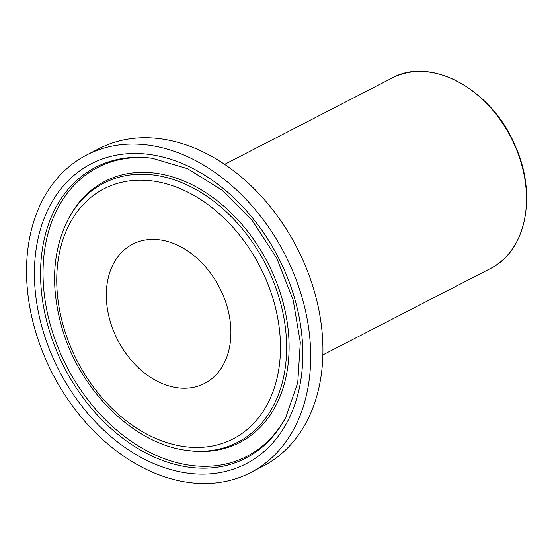 <?xml version="1.0" encoding="UTF-8"?>
<svg xmlns="http://www.w3.org/2000/svg" width="554" height="554" viewBox="0 0 554 554"><rect width="100%" height="100%" fill="white"/><g stroke="black" fill="none" stroke-linecap="round" stroke-linejoin="round"><path stroke-width="0.83" d="M219.225 482.527A178.707 130.619 62.7 0 1 43.205 353.383A178.707 130.619 62.7 0 1 86.743 154.954A178.707 130.619 62.7 0 1 117.988 145.093A178.707 130.619 62.7 0 1 294.008 274.237A178.707 130.619 62.7 0 1 250.47 472.666A178.707 130.619 62.7 0 1 219.225 482.527M190.805 387.793A78.363 57.277 62.7 0 1 113.618 331.16A78.363 57.277 62.7 0 1 132.711 244.148A78.363 57.277 62.7 0 1 146.408 239.827A78.363 57.277 62.7 0 1 223.594 296.452A78.363 57.277 62.7 0 1 204.502 383.472A78.363 57.277 62.7 0 1 190.805 387.793M86.743 154.954L98.986 148.645A178.707 130.619 62.7 0 1 130.232 138.784A178.707 130.619 62.7 0 1 306.244 267.928A178.707 130.619 62.7 0 1 262.714 466.357L250.47 472.666M224.647 164.344L392.19 78.003A107.192 78.343 62.7 0 1 410.936 72.089A107.192 78.343 62.7 0 1 516.508 149.545A107.192 78.343 62.7 0 1 490.394 268.565L322.85 354.906M216.413 473.164A168.79 123.369 -117.3 0 0 293.98 296.148A168.79 123.369 -117.3 0 0 120.8 154.455A168.79 123.369 -117.3 0 0 43.233 331.472A168.79 123.369 -117.3 0 0 216.413 473.164M49.112 329.872A163.652 119.609 62.7 0 1 124.318 158.243A163.652 119.609 62.7 0 1 152.225 158.271L187.494 168.679L221.738 189.953L252.271 220.534L276.695 258.109L293.121 299.804L300.31 342.407L297.761 382.648L285.774 417.411A163.652 119.609 62.7 0 1 217.023 467.244A163.652 119.609 62.7 0 1 49.112 329.872M286.176 416.65A162.544 118.798 62.7 0 1 218.29 465.388A162.544 118.798 62.7 0 1 51.522 328.938A162.544 118.798 62.7 0 1 126.215 158.479A162.544 118.798 62.7 0 1 153.077 158.389M211.981 450.437A145.847 106.597 -117.3 0 0 279.001 297.484A145.847 106.597 -117.3 0 0 129.359 175.05A145.847 106.597 -117.3 0 0 68.087 219.467C52.346 251.017 50.359 287.325 62.131 328.39C80.025 390.826 134.338 444.315 187.107 450.423A145.847 106.597 -117.3 0 0 211.981 450.437M64.091 328.536A140.709 102.843 62.7 0 1 128.75 180.971A140.709 102.843 62.7 0 1 273.122 299.084A140.709 102.843 62.7 0 1 208.463 446.649A140.709 102.843 62.7 0 1 64.091 328.536M68.087 219.467L68.89 217.944A146.955 107.407 62.7 0 1 130.626 173.194A146.955 107.407 62.7 0 1 281.411 296.549A146.955 107.407 62.7 0 1 213.879 450.672A146.955 107.407 62.7 0 1 188.817 450.651L187.107 450.423M392.19 78.003C431.206 55.906 492.561 90.039 515.428 146.325C537.442 195.147 525.975 251.551 490.394 268.565"/></g></svg>
